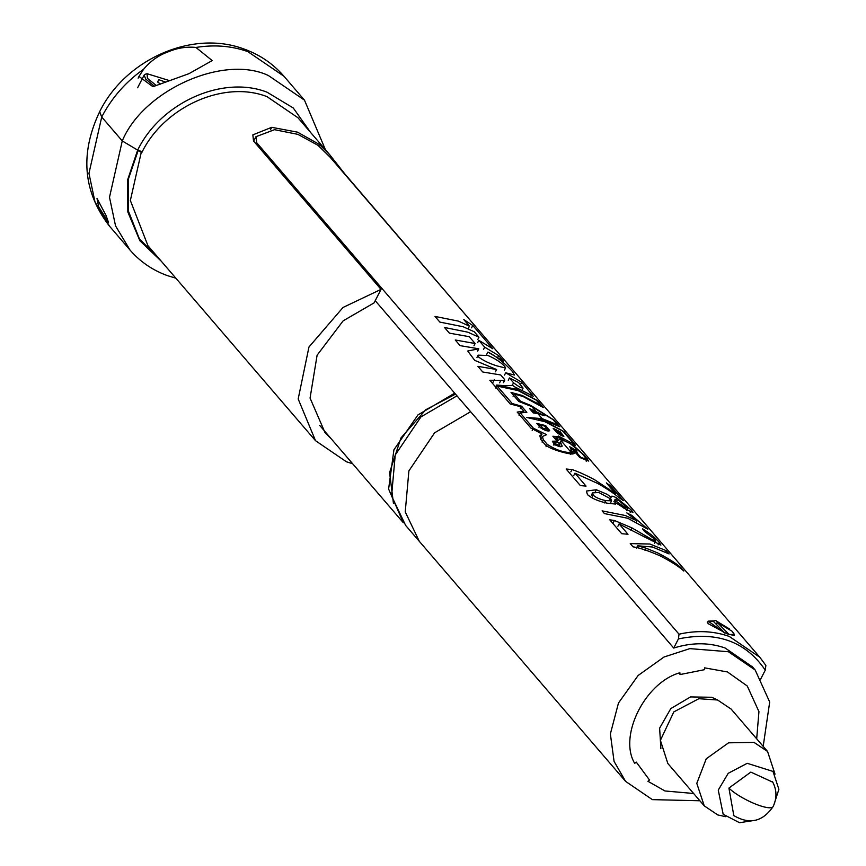 <?xml version="1.0" encoding="UTF-8"?>
<svg xmlns="http://www.w3.org/2000/svg" width="866" height="866" viewBox="0 0 866 866"><rect width="100%" height="100%" fill="white"/><g stroke="black" fill="none" stroke-linecap="round" stroke-linejoin="round"><path stroke-width="1.3" d="M456.967 395.827L420.963 416.892L395.232 454.996L391.573 495.991L405.634 525.413L625.577 781.359L614.07 761.376L610.368 733.957L618.476 703.019L638.134 675.48L664.049 657.002L689.845 648.623L728.382 651.73L755.174 670.003L769.69 702.023L763.184 746.373M455.505 394.117L425.78 409.737L400.926 437.99L389.581 472.565L393.456 503.406M454.693 393.175L417.975 414.901L393.922 449.8L388.607 489.052L403.361 522.761L319.63 425.325M756.343 820.113L739.521 822.7L723.164 814.257L718.26 790.084L728.219 773.306L747.217 763.314L773.002 771.422L778.88 789.327L773.803 805.109M699.88 800.769L652.369 799.632L625.577 781.359M470.628 411.718L434.624 432.794L408.893 470.887L405.234 511.893L419.296 541.315M548.827 431.095L549.423 429.947C548.806 431.744 545.861 431.008 540.59 427.772L536.866 423.431L545.688 425.617L549.726 430.792M569.806 446.845L576.529 450.493L576.55 452.409L580.815 457.378L586.672 459.413L582.374 453.795L570.218 443.598L564.47 440.826L561.114 440.718L560.648 442.667L562.196 446.087C561.027 447.376 558.299 446.661 554.013 443.944L552.367 441.205L557.076 441.119L552.876 436.237L557.639 436.68L558.278 435.988L573.368 443.814L572.469 442.266L562.954 431.203L544.736 421.655L526.615 417.434L542.116 418.614L557.358 424.686L552.973 419.577L531.767 406.565L518.842 401.499L511.016 392.385L522.274 395.513L540.503 405.061L536.249 400.124L518.02 390.577L497.181 386.074L512.152 403.502L521.592 406.208L526.853 412.335L520.239 412.92L533.391 428.215L546.565 434.689L542.43 436.496L543.296 439.744L547.258 444.366C555.701 449.865 563.712 452.593 571.268 452.528L571.885 451.446L569.796 446.629M561.049 440.772L559.501 443.5M537.938 413.742L533.261 412.876L529.581 408.59L544.368 415.658L537.938 413.742L542.116 418.614M561.114 440.718L571.268 452.528L571.885 451.446M577.308 452.16L576.107 453.286M557.639 436.68L558.278 435.988M563.214 436.312L563.55 435.663C563.268 436.756 560.919 435.609 556.492 432.21L553.168 428.345L560.237 431.798L563.874 436.312M570.878 450.352L572.047 448.068L574.526 449.411L574.082 450.926L579.679 457.443L588.761 461.091L584.236 455.18L572.188 444.431L575.457 445.503L574.331 443.652L563.907 431.528L543.826 420.595L538.933 419.014L543.09 419.739L559.858 426.819L554.197 420.226L530.793 405.44L520.52 401.261L514.231 393.943L523.183 396.574L543.274 407.507L537.201 400.449L517.11 389.516L514.913 386.95L533.207 396.227L521.646 382.22L505.701 372.802L514.48 375.032L512.412 371.601C509.132 367.444 496.586 355.948 487.894 352.083L503.514 361.241L498.654 355.59L484.7 347.169L478.833 340.338L492.797 348.771L472.782 325.475L463.797 319.565L469.448 326.146L458.341 321.113L435.013 316.436L439.863 322.087L463.191 326.763L474.308 331.797L478.963 337.22L467.846 332.176L444.518 327.5L449.378 333.15L469.275 336.69L475.142 343.521L455.245 339.981L460.095 345.631L478.79 348.803L467.727 351.011L474.687 360.343L496.597 369.522L477.902 366.35L482.763 372.001L500.678 374.956L504.456 379.351L504.629 380.369L489.842 380.25L510.247 404L519.806 406.49L523.908 411.263L517.186 412.064L530.912 428.042L542.051 434.072L539.854 435.771L540.817 439.571L544.79 444.193C548.167 448.88 568.139 454.26 572.513 453.979L574.18 452.604L573.314 450.645L572.047 447.993L570.867 450.277M486.724 354.356L487.894 352.083M537.072 412.736L534.116 412.151L532.731 410.538L537.072 412.736M496.781 365.853C489.236 363.428 483.217 360.516 478.725 357.095L478.151 355.157L487.883 355.493C495.114 358.546 500.743 362.205 504.77 366.459L505.538 368.007L496.781 365.853M559.772 439.159L558.18 440.448L555.853 437.741L560.129 437.882L562.976 439.549L559.772 439.159M557.574 441.822L557 442.721M759.818 657.262L330.184 157.287L317.963 145.304L297.861 134.36L274.533 129.684L255.957 136.687L256.682 142.695L679.031 634.204C696.805 630.167 713.573 630.924 729.313 636.456L759.818 657.262L765.869 665.434L765.263 670.165L760.565 679.301M733.827 633.273L734.26 635.536L727.039 633.815L708.236 623.693L707.241 622.102L715.652 620.565L729.497 628.987M660.022 555.81C648.396 550.754 639.4 547.767 633.024 546.857L630.242 543.621L649.89 544.021L666.311 550.689L669.093 553.937L652.455 547.009L637.614 545.797L646.231 548.265L657.446 552.822C668.584 558.527 676.433 563.517 681.012 567.793L683.794 571.03C679.171 566.7 671.247 561.623 660.022 555.81M643.232 536.281L619.093 523.908L628.002 534.279L621.712 533.694L609.794 519.838L614.438 520.477L631.996 527.914L651.817 539.475L655.811 540.893L654.891 539.366L644.326 531.226L642.518 528.769C650.258 533.564 655.843 538.143 659.286 542.517L660.931 545.05L643.232 536.281M627.753 518.258L604.425 513.581L602.087 510.864L625.414 515.541L637.04 520.867L626.822 512.921L631.671 515.324L647.844 529.202L627.753 518.258M609.945 499.53L611.115 497.257C610.79 495.677 612.63 495.882 616.635 497.885L631.476 510.15L632.927 512.412L626.778 509.782L615.932 502.865L615.531 504.044L607.889 503.308C598.503 501.338 591.684 498.415 587.44 494.529L586.369 491.054L596.371 489.755L607.196 494.356L611.115 497.257L611.169 496.575M597.919 483.553L574.959 473.204L586.044 486.107L580.372 485.599L566.126 469.015L572.036 469.556C578.358 471.689 585.914 475.098 594.693 479.796L615.758 493.826L606.373 482.903L610.714 485.999L623.325 500.667L618.984 497.571C614.059 493.479 607.034 488.814 597.919 483.553M504.456 379.351L503.449 382.642M517.11 389.516L496.586 385.045L506.383 385.781L512.51 385.359L514.913 386.95M574.656 451.587L575.1 450.721L574.082 450.926M574.158 453.34L574.18 452.604L573.563 453.806M615.261 504.153L615.932 502.865L615.531 504.044M375.216 300.686L673.726 648.06C691.826 642.377 708.973 642.366 725.188 648.028L752.619 667.026M560.237 431.798L559.826 432.589M545.688 425.617L545.071 426.83M557.076 441.119L556.686 441.877M520.239 412.92L519.037 415.258M521.592 406.208L520.401 408.514M512.152 403.502L511.719 404.325M497.181 386.074L495.969 388.423M534.116 412.151L533.705 412.941M537.992 413.764L538.36 413.05M532.179 411.621L532.731 410.538M555.68 431.268L556.167 430.326L559.133 431.777L561.547 434.58L561.341 435.511M561.547 434.58L558.581 433.141L556.167 430.326M538.923 427.252L540.092 424.957L544.368 426.018L547.193 429.298L546.792 430.781M547.193 429.298L542.917 428.237L540.092 424.957M559.837 445.319L556.34 444.41L555.095 442.948L558.451 442.342L559.837 445.319L559.339 446.553M553.915 445.243L555.095 442.948L554.835 442.147L553.655 444.431M508.245 380.239L509.414 377.966L518.528 382.469L523.086 388.12L521.906 390.425M522.663 387.286C522.425 388.726 519.394 387.221 513.549 382.783L509.414 377.966M555.225 438.965L555.853 437.741M562.51 440.458L562.976 439.549M542.051 434.072L540.849 436.388M523.237 412.562L523.908 411.263M495.428 371.806L496.597 369.522M477.621 351.087L478.79 348.803M473.973 345.794L475.142 343.521M477.783 339.515L478.963 337.22M468.268 328.452L469.448 326.146M471.559 327.835L472.782 325.475M477.653 342.622L478.833 340.338M483.52 349.453L484.7 347.169M497.441 357.961L498.654 355.59M504.532 375.075L505.701 372.802M520.434 384.591L521.646 382.22M495.384 387.383L496.586 385.045M513.062 396.238L514.231 393.943M520.174 401.932L520.52 401.261M538.565 419.718L538.933 419.014M681.012 567.793L680.644 568.497M637.614 545.797L636.423 548.113M666.311 550.689L665.716 551.859M610.714 485.999L610.086 487.222M615.758 493.826L615.293 494.746M572.036 469.556L570.846 471.883M574.959 473.204L573.768 475.531M631.476 510.15L630.253 512.51M616.635 497.885L615.455 500.191M596.371 489.755L595.191 492.05M631.141 516.352L631.671 515.324M637.04 520.867L636.456 522.014M659.286 542.517L658.073 544.887M651.817 539.475L651.221 540.633M631.996 527.914L630.816 530.187M613.236 522.815L614.438 520.477M619.093 523.908L617.902 526.236M679.031 634.204L678.414 638.924C716.777 631.022 745.723 641.435 765.263 670.165M673.726 648.06L678.414 638.924M591.954 497.355L593.156 495.016L592.55 492.884L598.817 492.494L610.79 498.978L611.612 500.797L605.637 500.613C599.575 499.238 595.407 497.376 593.156 495.016M604.457 502.897L605.637 500.613M614.644 503.276L615.813 500.992L615.044 499.498L618.941 500.591L627.937 508.385L624.31 506.989L615.813 500.992M623.737 508.093L624.31 506.989M733.285 635.568L733.913 634.367L732.484 631.498L717.156 622.34L729.107 634.529M729.194 634.551L733.913 634.367M707.522 622.708L708.193 621.149L712.999 620.976L724.95 633.165L708.193 621.149M717.156 622.34L716.561 624.613M693.612 793.483L664.98 790.972L647.92 781.273L649.522 780.039L636.283 762.112L634.691 763.347C618.281 736.111 645.094 682.408 679.897 672.763L679.983 674.571L704.621 669.656L704.534 667.838L727.451 671.951L747.261 686.013L758.952 711.625L756.678 738.806M660.888 748.722L659.621 728.154L670.804 708.605L690.505 696.924L711.755 697.271L717.622 700.009M775.016 774.139L767.568 751.472L731.131 709.081L717.589 699.999L698.84 698.71L673.835 711.884L660.401 740.322L667.827 763.476L704.264 805.867L717.806 814.949L725.556 816.66M767.568 751.472L754.015 742.389L728.555 742.822L706.245 758.789L696.794 783.362L704.264 805.878M98.681 206.844L108.434 222.205L105.966 215.32L97.003 198.433L98.681 206.844M99.677 111.671L101.723 117.018L122.268 140.931L137.672 150.132L122.268 140.931L101.723 117.018L88.949 173.362L94.989 201.962L109.473 226.134L130.019 250.047L115.546 225.874L109.495 197.275L122.268 140.931C143.334 90.151 223.709 54.19 268.417 75.548L304.475 100.142L325.432 149.731M142.24 151.777L137.672 150.132L141.753 152.697C164.064 106.702 224.121 79.834 267.02 96.656L297.936 117.733L329.794 154.808L319.489 144.503L297.536 132.162L271.718 127.324L252.85 134.869L253.522 140.996L381.029 289.374L343.033 307.452L308.956 347.017L298.185 398.977L315.527 440.707L346.443 461.795L352.646 463.743M472.912 323.386L344.711 173.795L329.784 154.808M381.029 289.374L374.09 302.884L343.153 320.831L317.108 355.201L310.06 398.068L324.999 432.578L331.353 438.965M310.742 132.639L293.293 108.012L267.118 92.229C222.789 74.844 160.73 102.599 137.672 150.132L127.616 179.868L127.832 211.997L139.881 240.748L161.206 261.131M304.475 100.142L283.929 76.23L247.86 51.635C231.644 45.887 214.335 44.502 195.954 47.457L212.181 60.577L188.95 73.675L152.925 86.697L138.961 76.414L143.724 69.128C150.587 60.966 158.738 55.208 168.166 51.83C177.454 47.955 186.72 46.504 195.954 47.457M109.473 226.134C83.049 191.808 79.769 153.683 99.633 111.757L101.723 117.018C111.682 97.88 125.689 81.924 143.724 69.128M154.451 86.21L145.726 79.077L144.146 75.082L145.391 74.195L147.079 73.707L169.888 80.754M156.389 85.561L147.404 78.33L147.079 73.707M160.578 84.099L157.536 81.978L158.824 79.694L165.85 82.216M158.824 79.694L157.623 82.032M733.827 815.664L728.923 788.082L750.833 772.093L772.808 782.204M535.751 411.209L531.767 406.565M560.648 442.667L559.468 444.951M576.594 450.569L575.414 452.875M547.258 444.366L546.056 446.715M543.296 439.744L542.084 442.093M533.391 428.215L532.189 430.564M558.289 433.704L558.581 433.141M542.462 429.125L542.917 428.237M559.22 446.52L559.663 445.654M556.34 444.41L555.907 445.265M512.38 385.056L513.549 382.783M493.133 382.144L494.334 379.806M499.606 382.804L500.786 380.51M530.793 396.65L532.016 394.279M573.108 446.022L574.331 443.652M586.206 461.253L587.419 458.893M572.145 452.929L573.314 450.645M646.231 548.265L645.051 550.56M609.675 489.247L609.09 490.373M256.682 142.695L256.044 143.929M138.224 150.327L128.33 179.251L128.2 210.557L139.394 238.854L159.69 259.367M141.299 152.167L130.355 200.468L147.945 245.706L315.527 440.707M270.506 129.684L271.718 127.324M318.753 145.932L319.489 144.503M728.923 788.082A26.283 6.105 -153 0 0 758.778 805.283A26.283 6.105 27 0 0 773.1 806.603C762.47 821.964 749.198 824.843 733.307 815.263L733.307 815.263M751.98 666.29L755.174 670.003M476.971 357.463L478.151 355.168M573.368 443.814L572.881 444.767M557.044 438.564L558.213 436.291M586.672 459.413L586.12 460.485M571.852 452.095L570.683 454.369M542.43 436.496L541.228 438.835M504.358 370.302L505.538 368.007M504.759 380.217L503.59 382.491M654.609 543.209L655.8 540.882M255.946 136.676L253.651 141.136M591.359 495.211L592.55 492.884M610.443 503.07L611.612 500.797M613.875 501.771L615.044 499.498M626.746 510.713L627.937 508.385M130.019 250.047C140.13 261.716 152.622 270.246 167.484 275.637L175.895 278.224M99.633 111.757C125.224 59.527 192.317 29.303 244.364 49.156C259.995 54.818 273.18 63.846 283.929 76.23M138.138 78.146L139.004 76.446M137.618 87.769L144.146 75.082M773.1 806.603C777.094 798.138 776.889 789.814 772.472 781.608L772.472 781.608"/></g></svg>
